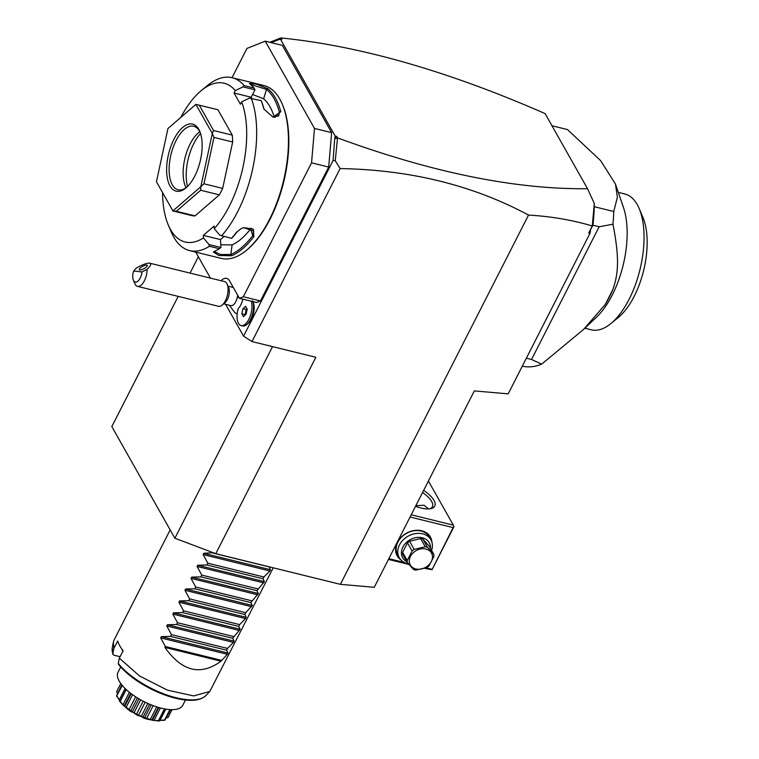 <?xml version="1.0" encoding="UTF-8"?>
<svg xmlns="http://www.w3.org/2000/svg" width="759" height="759" viewBox="0 0 759 759"><rect width="100%" height="100%" fill="white"/><g stroke="black" fill="none" stroke-linecap="round" stroke-linejoin="round"><path stroke-width="1.14" d="M336.683 136.383L334.757 138.166L335.127 136.003L336.683 136.383L337.527 137.872L335.26 160.718L340.127 168.574C410.221 169.779 473.028 185.281 528.539 215.072C551.328 216.438 572.58 220.072 592.295 225.992L588.699 233.06L590.066 233.174L508.188 393.864L474.328 390.904L374.253 587.305L340.393 584.335L215.784 553.672L174.874 538.235L111.829 426.605L178.185 296.371M215.784 553.672L315.848 357.28L251.988 341.559L243.573 336.152L225.575 304.293M340.127 168.574L251.988 341.559M340.393 584.335L528.539 215.072M335.127 136.003L280.375 39.051L271.115 42.618M335.26 160.718L333.097 160.443L243.573 336.152M333.097 160.443L334.757 138.166M221.078 280.735A16.347 7.675 103.8 0 1 226.637 278.354A16.347 7.675 103.8 0 1 229.55 280.849L239.408 298.296L256.542 302.509L260.46 300.962L328.685 167.056L311.551 162.834L314.501 128.432L331.636 132.645L328.685 167.056M314.501 128.432L265.223 41.166L282.348 45.379L331.636 132.645M252.899 301.721A12.713 5.968 103.8 0 1 253.297 302.518A12.713 5.968 103.8 0 1 248.146 323.438L246.666 324.653A14.535 6.822 -76.2 0 0 252.861 301.608M229.341 305.222L234.892 312.717A15.341 7.201 -76.2 0 0 237.235 313.439M279.018 39.477L280.612 38.016L281.931 39.43L280.375 39.051M337.527 137.872C431.805 172.54 515.143 189.494 587.532 188.716L545.104 113.594C448.332 71.194 360.326 45.976 281.096 37.95M337.186 138.195L334.966 138.555M592.295 225.992L594.297 203.469L587.532 188.716M594.297 203.469L594.24 208.127A121.725 57.153 103.8 0 1 592.921 225.233L588.699 233.06M590.559 230.157L590.066 233.174M280.612 38.016L269.825 42.295M551.973 125.747L567.476 129.561L600.701 160.709L615.454 184.058L617.39 197.255L613.746 211.495A121.725 57.153 103.8 0 1 612.968 224.209L599.155 226.77L592.921 225.233M526.357 358.201L531.537 359.481L541.67 364.14A121.725 57.153 -76.2 0 1 522.315 366.142M531.537 359.481L599.155 226.77M612.968 224.209C619.591 258.221 618.405 273.619 612.921 289.416L605.246 304.482L583.548 329.472L541.67 364.14M594.363 206.723L613.746 211.495M583.548 329.472L596.508 317.177A69.951 32.846 -76.2 0 0 623.481 207.558A69.951 32.846 -76.2 0 0 622.456 204.826M612.921 289.416A76.308 35.825 103.8 0 1 605.246 304.482M618.3 192.378L624.771 193.972A69.951 32.846 103.8 0 1 636.754 203.754A69.951 32.846 103.8 0 1 639.173 208.545A69.951 32.846 103.8 0 1 610.862 323.581A69.951 32.846 103.8 0 1 591.346 329.814L584.866 328.22M641.241 213.962A60.862 28.576 103.8 0 1 642.92 217.387A60.862 28.576 103.8 0 1 618.291 317.49L610.862 323.581M594.24 208.127L592.751 225.584M594.297 207.492L594.335 206.761M410.069 517.012L453.132 527.609L432.032 569.724L424.651 568.33M408.94 564.459L388.456 559.421M431.899 569.269L426.046 567.836M404.575 562.552L388.836 558.671M400.809 559.781A19.079 15.076 -29.5 0 1 397.412 542.362A19.079 15.076 -29.5 0 1 417.308 530.256A19.079 15.076 -29.5 0 1 431.918 542.211M453.132 527.609L454.015 526.575L453.341 525.152L411.207 514.782M428.408 481.016L453.341 525.152M423.636 490.39A23.614 9.307 -153 0 1 433.968 500.352A23.614 9.307 -153 0 1 430.922 508.606A23.614 9.307 -153 0 1 415.515 506.319M432.032 569.724L454.015 526.575M415.818 505.722L423.958 505.228L428.588 508.909M422.535 492.544A21.802 8.586 -153 0 1 431.653 501.452A21.802 8.586 -153 0 1 432.383 506.756A21.802 8.586 -153 0 1 429.803 508.805M408.361 563.785A18.169 14.355 -29.5 0 1 399.262 557.656L397.669 554.838A18.169 14.355 -29.5 0 1 397.915 542.068A18.169 14.355 -29.5 0 1 413.778 530.797A18.169 14.355 -29.5 0 1 429.309 536.974L430.894 539.782A18.169 14.355 -29.5 0 1 431.577 550.398M399.262 557.656A18.169 14.355 -29.5 0 1 399.5 544.886A18.169 14.355 -29.5 0 1 415.363 533.615A18.169 14.355 -29.5 0 1 430.894 539.782M406.909 561.774A15.265 12.059 -29.5 0 1 402.868 547.049A15.265 12.059 -29.5 0 1 419.651 537.381A15.265 12.059 -29.5 0 1 430.476 548.463M433.721 554.212A13.994 11.053 150.5 0 1 433.901 556.347L429.034 565.891A13.994 11.053 150.5 0 1 426.966 567.476L415.875 570.123A13.994 11.053 150.5 0 1 414.727 569.895A13.994 11.053 150.5 0 1 413.627 569.563L407.403 562.666L402.792 554.497A13.994 11.053 -29.5 0 1 402.621 552.362L407.479 542.818A13.994 11.053 -29.5 0 1 409.556 541.233L420.638 538.586A13.994 11.053 -29.5 0 1 422.886 539.137L429.11 546.044L433.721 554.212L427.497 547.305A13.994 11.053 150.5 0 0 426.406 546.983A13.994 11.053 150.5 0 0 425.249 546.755L420.638 538.586M402.621 552.362L407.232 560.521A13.994 11.053 150.5 0 0 407.403 562.666M407.479 542.818L412.09 550.977L407.232 560.521M409.556 541.233L414.167 549.393A13.994 11.053 150.5 0 0 412.09 550.977M414.167 549.393L425.249 546.755M422.886 539.137L427.497 547.305M415.799 568.965A12.172 9.62 150.5 0 0 431.321 561.565A12.172 9.62 150.5 0 0 425.96 549.023A12.172 9.62 150.5 0 0 410.448 556.423A12.172 9.62 150.5 0 0 415.799 568.965M260.46 300.962L243.326 296.741L311.551 162.834M239.408 298.296L243.326 296.741M195.737 252.111L210.423 278.107M265.223 41.166L246.941 48.424L232.036 77.684M162.559 193.033A81.754 38.386 -76.2 0 0 168.27 224.968L171.268 232.045A89.021 41.802 -76.2 0 0 173.716 237.055A89.021 41.802 -76.2 0 0 189.589 250.593L221.362 258.411A89.021 41.802 -76.2 0 0 246.21 250.489L247.102 249.758A87.93 41.29 -76.2 0 0 282.69 105.131L282.234 104.068A89.021 41.802 -76.2 0 0 279.786 99.068A89.021 41.802 -76.2 0 0 263.914 85.52L232.131 77.703A89.021 41.802 -76.2 0 0 207.292 85.634L201.353 90.511A81.754 38.386 -76.2 0 0 180.803 117.408M201.353 90.511A81.754 38.386 -76.2 0 1 235.29 90.596L243.003 86.887L244.132 85.606L254.104 88.053A89.021 41.802 -76.2 0 0 250.337 84.334L249.464 83.424L256.324 84.135L267.785 88.632A89.021 41.802 103.8 0 1 275.422 97.987A89.021 41.802 103.8 0 1 280.83 111.725L279.378 112.228A87.93 41.29 -76.2 0 0 266.494 89.401L263.639 98.803L252.586 94.486M244.132 85.606A89.021 41.802 -76.2 0 0 232.131 77.703M243.003 86.887L254.958 89.828L254.104 88.053M235.29 90.596L234.057 93.015L251.191 97.228L254.958 89.828M251.191 97.228L251.798 98.309M267.785 88.632L266.494 89.401L250.328 84.325M280.83 111.725L273.003 117.133L264.028 109.154L263.392 107.436A89.021 41.802 -76.2 0 0 261.2 100.624L249.36 98.139L241.637 101.848L240.404 104.258L234.057 93.015M246.21 250.489A89.021 41.802 -76.2 0 0 282.234 104.068M189.589 250.593A89.021 41.802 -76.2 0 0 209.456 246.277L208.981 244.531L203.478 237.947L203.327 235.375L220.461 239.588L220.935 247.472L219.427 248.724L209.456 246.277M241.637 101.848A81.754 38.386 -76.2 0 1 214.275 228.62L219.768 235.205L231.486 238.317A89.021 41.802 -76.2 0 0 236.438 232.301L241.324 228.506L243.639 227.643L253.354 229.076L253.886 236.59A89.021 41.802 103.8 0 1 231.713 255.736L218.772 255.489L213.336 251.96L214.275 251.447A89.021 41.802 -76.2 0 0 219.427 248.724M221.514 235.859A89.021 41.802 -76.2 0 0 251.229 98.167M263.392 107.436L263.8 108.395A87.93 41.29 -76.2 0 0 261.409 101.051L261.2 100.624M236.438 232.301L237.178 231.723A87.93 41.29 -76.2 0 1 231.808 238.193L231.486 238.317M253.886 236.59L252.756 235.556A87.93 41.29 103.8 0 1 230.859 254.474L220.565 254.521L214.095 251.523M237.178 231.723L241.362 228.497M243.592 227.662L253.677 231.04L252.756 235.556L250.546 228.962L251.077 228.146M231.713 255.745L230.859 254.474L232.102 244.891A78.12 36.679 -76.2 0 0 250.546 228.962M220.935 247.472L208.981 244.531M168.27 224.968A81.754 38.386 -76.2 0 0 203.478 237.947M214.275 228.62L214.123 226.049L203.327 235.375M217.937 109.761L232.263 135.121L213.573 130.52L199.247 105.169L217.937 109.761A54.506 25.588 -76.2 0 0 217.653 109.694A54.506 25.588 -76.2 0 0 217.368 109.628M191.325 215.471A54.506 25.588 -76.2 0 0 191.61 215.547A54.506 25.588 -76.2 0 0 195.035 215.888L219.37 194.864A54.506 25.588 -76.2 0 0 222.662 188.393L232.671 142.009A54.506 25.588 -76.2 0 0 232.263 135.121M220.774 244.796L232.102 244.891M224.057 236.485L220.461 239.588M213.573 130.52L212.292 133.461L195.898 104.438L199.247 105.169M195.898 104.438A54.506 25.588 -76.2 0 0 195.831 104.429L167.986 128.489A54.506 25.588 -76.2 0 0 167.929 128.603L156.468 181.686A54.506 25.588 -76.2 0 0 156.477 181.809L172.872 210.831L156.477 181.809M232.671 142.009L213.981 137.417L212.292 133.584A54.506 25.588 103.8 0 0 212.292 133.461M222.662 188.393L203.972 183.792L213.981 137.417M219.37 194.864L200.68 190.262L200.784 186.78A54.506 25.588 103.8 0 0 200.841 186.667L212.292 133.584M203.972 183.792L200.841 186.667M195.035 215.888L176.344 211.287L200.68 190.262M176.344 211.287L172.938 210.841A54.506 25.588 103.8 0 1 172.872 210.831M172.938 210.841L200.784 186.78M198.792 129.362A34.516 16.205 103.8 0 1 199.74 131.307A34.516 16.205 103.8 0 1 185.765 188.08A34.516 16.205 103.8 0 1 169.978 185.908A34.516 16.205 103.8 0 1 173.982 139.21A34.516 16.205 103.8 0 1 198.792 129.362M186.515 187.435A32.703 15.351 103.8 0 1 178.128 189.769A32.703 15.351 103.8 0 1 172.293 184.798A32.703 15.351 103.8 0 1 173.223 147.17A32.703 15.351 103.8 0 1 193.754 126.26A32.703 15.351 103.8 0 1 199.589 131.231A32.703 15.351 103.8 0 1 200.101 132.227M199.845 131.715A32.703 15.351 -76.2 0 0 185.054 157.796A32.703 15.351 -76.2 0 0 186.05 187.767M200.547 133.518A35.853 16.831 -76.2 0 0 187.511 186.496M274.303 117.341A78.12 36.679 -76.2 0 0 263.639 98.803M275.024 117.389L279.378 112.228L278.743 115.918L272.69 117.028M264.189 109.486L263.8 108.395M223.677 303.828L230.888 305.602A9.08 4.269 103.8 0 0 237.32 297.253A9.08 4.269 -76.2 0 0 237.652 295.185M251.305 301.228A14.535 6.822 -76.2 0 1 249.683 317.518A14.535 6.822 -76.2 0 1 241.049 325.564A14.535 6.822 -76.2 0 1 238.193 308.695A13.453 6.319 -76.2 0 0 242.719 299.814A14.535 6.822 -76.2 0 1 243.259 299.245M222.055 305.165A12.713 5.968 103.8 0 0 227.51 294.615A12.713 5.968 -76.2 0 0 227.197 284.245L228.696 287.784A9.08 4.269 -76.2 0 1 228.924 295.185A9.08 4.269 103.8 0 1 225.025 302.727L222.055 305.165A12.713 5.968 103.8 0 1 218.507 306.294L137.502 286.361A12.713 5.968 103.8 0 1 134.884 283.714L133.385 280.175A9.08 4.269 -76.2 0 0 138.147 280.944A9.08 4.269 -76.2 0 0 141.99 271.94L133.631 271.001A9.08 4.269 -76.2 0 0 133.385 280.175M227.197 284.245A12.713 5.968 -76.2 0 0 224.579 281.598L149.798 263.193C147.255 262.842 142.758 264.474 136.297 268.088L133.631 271.001M141.99 271.94L147.085 269.303A12.713 5.968 103.8 0 1 146.515 274.682A12.713 5.968 103.8 0 1 137.502 286.361M147.085 269.303C150.671 265.849 151.572 263.819 149.798 263.193M146.734 265.081A4.545 1.338 -28.6 0 0 141.886 266.817A4.545 1.338 -28.6 0 0 139.314 269.711A4.545 1.338 -28.6 0 0 139.874 269.995A4.545 1.338 -28.6 0 0 144.713 268.259A4.545 1.338 -28.6 0 0 147.284 265.365A4.545 1.338 -28.6 0 0 146.734 265.081M241.049 325.564L242.605 325.953A14.535 6.822 -76.2 0 0 246.666 324.653M246.106 314.254L247.206 309.131L245.622 306.332L242.937 308.657L241.836 313.771L243.411 316.569L246.106 314.254M246.941 308.657L246.058 309.425L245.214 315.013M241.836 313.771L244.948 314.539M242.937 308.657L246.058 309.425M198.365 256.76L190.044 273.098M272.519 346.616L174.874 538.235M273.212 567.808L209.807 691.44L193.706 695.918L167.435 690.149L139.609 676.022L119.343 658.176L123.138 650.738A54.506 21.47 -153 0 1 119.742 645.729A54.506 21.47 -153 0 1 117.664 641.042L113.869 648.48L113.319 642.275L114.125 639.922L170.177 529.905M119.343 658.176L118.252 663.366L119.22 664.846M122.076 649.324L122.019 649.533A47.238 18.614 27 0 0 122.835 651.336M120.093 656.706L113.746 655.15L112.778 653.67L113.869 648.48M112.806 654.305L112.778 653.67A52.921 20.844 27 0 1 112.285 647.778L112.806 654.305M120.709 667.009L118.006 672.313A36.337 14.317 -153 0 0 128.726 691.734A36.337 14.317 -153 0 0 161.335 708.194A36.337 14.317 27 0 0 182.758 705.301L185.462 700.007M117.455 693.422L116.63 691.667L120.795 683.555M116.63 691.667A28.776 11.338 -153 0 1 116.696 691.534L117.493 693.346M117.038 690.87L116.696 691.534L117.038 690.87M119.419 700.13L116.592 695.984A28.776 11.338 -153 0 1 116.535 695.804L121.81 684.874M116.592 695.984L122.284 685.453M116.924 695.984L119.315 699.855L125.112 688.479M119.353 700.291L125.282 688.65L119.381 700.206L119.495 701.126A28.776 11.338 -153 0 0 119.656 701.325L120.226 701.382L126.25 689.57M120.226 701.382L122.986 704.826L129.381 692.265M122.986 704.826L124.874 706.012L131.165 693.66M124.277 706.107L124.874 706.012L125.216 706.857L122.986 704.997L119.656 701.325M165.718 709.105L159.086 721.05A28.776 11.338 -153 0 1 158.83 721.041L151.193 719.93A28.776 11.338 -153 0 1 150.889 719.855C146.098 719.096 143.214 718.128 142.246 716.961A28.776 11.338 -153 0 1 141.914 716.828L133.309 712.492A28.776 11.338 -153 0 1 132.996 712.312C131.354 712.16 128.84 710.415 125.463 707.065L126.222 707.122L132.559 694.684M126.222 707.122L128.907 709.921L135.605 696.781M128.907 709.921L130.662 711.145L137.407 697.919M130.662 711.145L132.531 711.515L138.973 698.868M133.309 712.492L134.191 712.492L140.643 699.826M132.531 711.515L132.996 712.312M134.191 712.492L136.373 714.532L143.176 701.193M136.373 714.532L138.385 715.547L145.178 702.208M138.385 715.547L141.392 716.126L147.844 703.46M142.246 716.961L143.166 716.866L149.608 704.229M141.392 716.126L141.914 716.828M143.166 716.866L144.485 718.099L151.212 704.893M144.485 718.099L146.496 718.773L153.185 705.661M146.496 718.773L150.396 719.285L156.715 706.885M151.193 719.93L152.075 719.703L158.346 707.388M150.396 719.285L150.889 719.855M152.255 720.196L154.03 720.452L160.396 707.957M154.03 720.452L158.46 720.633L164.447 708.878M159.988 720.357L165.813 709.115M160.083 720.367L164.608 719.978L169.902 709.589M164.608 719.978L164.788 720.244A28.776 11.338 -153 0 0 164.959 720.177L170.604 709.627M166.43 717.815L168.09 717.426L172.046 709.656L168.062 717.511M168.043 717.54L166.401 717.881M164.788 720.244L159.95 720.433M153.138 720.452L136.99 715.101L123.119 705.139M269.103 566.793L270.47 569.724L269.834 570.986L263.904 577.001L262.993 578.775L264.407 581.622L256.931 590.682L258.345 593.529L250.868 602.58L252.282 605.435L245.707 612.712L244.806 614.486L246.21 617.333L245.574 618.594L239.645 624.61L238.734 626.393L240.148 629.239L232.671 638.291L234.085 641.137L233.44 642.399L227.51 648.414L226.609 650.197L228.023 653.044L227.377 654.305L220.992 661.212L164.921 647.408C181.942 671.487 200.632 676.089 220.992 661.212M213.184 552.694L203.801 553.311L203.156 554.573L207.824 563.197L206.922 564.981L197.729 565.218L197.093 566.48L201.761 575.104L200.86 576.878L191.666 577.125L191.021 578.386L195.699 587.011L194.797 588.785L185.604 589.022L184.959 590.284L189.636 598.908L188.725 600.692L179.541 600.929L178.896 602.191L183.574 610.815L182.663 612.589L173.469 612.826L172.834 614.088L177.502 622.712L176.6 624.496L167.407 624.733L166.762 625.995L171.439 634.619L170.538 636.393L161.344 636.63L160.699 637.902L165.377 646.526L164.921 647.408M165.377 646.526L221.448 660.321M170.538 636.393L226.609 650.197M171.439 634.619L227.51 648.414M176.6 624.496L232.671 638.291M177.502 622.712L233.582 636.516M182.663 612.589L238.734 626.393M183.574 610.815L239.645 624.61M188.725 600.692L244.806 614.486M189.636 598.908L245.707 612.712M194.797 588.785L250.868 602.58M195.699 587.011L251.77 600.805M200.86 576.878L256.931 590.682M201.761 575.104L257.842 588.899M206.922 564.981L262.993 578.775M207.824 563.197L263.904 577.001M212.985 553.074L269.066 566.878M237.32 297.253A16.347 0.882 12.2 0 1 239 297.575M118.252 663.366A52.921 20.844 27 0 0 164.95 694.305A52.921 20.844 27 0 0 205.964 695.51C201.126 700.111 192.9 701.42 181.297 699.428C171.515 697.711 161.287 694.172 150.605 688.793C136.573 681.554 125.861 673.413 118.48 664.381M227.377 654.305L160.699 637.902M228.023 653.044L161.344 636.63M233.44 642.399L166.762 625.995M234.085 641.137L167.407 624.733M239.502 630.501L172.834 614.088M240.148 629.239L173.469 612.826M245.574 618.594L178.896 602.191M246.21 617.333L179.541 600.929M251.637 606.697L184.959 590.284M252.282 605.435L185.604 589.022M257.699 594.79L191.021 578.386M258.345 593.529L191.666 577.125M263.762 582.884L197.093 566.48M264.407 581.622L197.729 565.218M269.834 570.986L203.156 554.573M270.47 569.724L203.801 553.311M623.481 207.558L615.454 184.058M639.173 208.545L642.92 217.387M217.653 109.694L198.725 105.036M191.61 215.547L172.682 210.888M228.023 286.181L233.298 287.481M253.297 302.518L252.548 300.754M120.776 683.527L116.772 691.373M130.7 693.309L124.343 705.766M158.849 707.53L152.54 719.911M165.728 709.105L159.855 720.614M209.807 691.44L205.964 695.51M113.319 642.275L112.285 647.778"/></g></svg>
